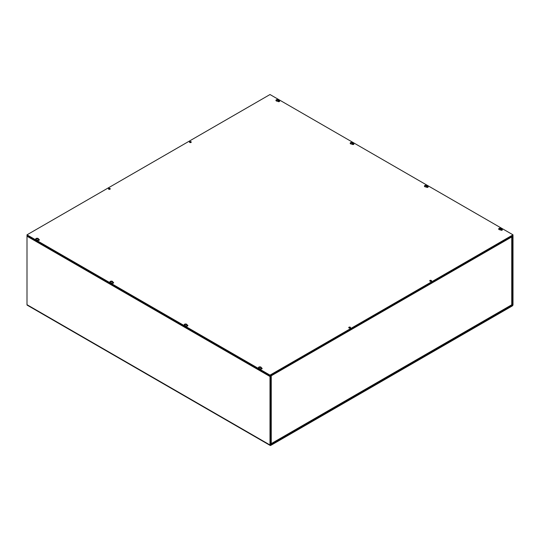 <?xml version="1.0" encoding="UTF-8"?>
<svg xmlns="http://www.w3.org/2000/svg" width="540" height="540" viewBox="0 0 540 540"><rect width="100%" height="100%" fill="white"/><g stroke="black" fill="none" stroke-linecap="round" stroke-linejoin="round"><path stroke-width="0.81" d="M108.817 189.263A0.608 0.351 180 0 1 109.917 189.263M189.817 142.499A0.608 0.351 180 0 1 190.917 142.499M430.083 281.212A0.608 0.351 180 0 1 431.183 281.212M349.083 327.983A0.608 0.351 180 0 1 350.183 327.983M270.574 375.968A1.026 0.594 0 0 0 271.256 375.793L273.065 374.746L272.531 374.504M510.233 237.269L509.834 237.499M509.726 237.276A1.026 0.594 -120 0 1 509.936 237.992L511.745 236.945A1.026 0.594 0 0 0 512.042 236.527A1.026 0.594 0 0 0 512.042 236.493M271.256 375.793L271.256 443.624A1.026 0.594 180 0 1 270.479 443.799M272.849 374.038A1.026 0.594 60 0 1 273.065 374.746L509.936 237.992M511.745 236.945L511.745 304.783L271.256 443.624A1.026 0.594 60 0 1 271.046 444.096L511.535 305.249A1.026 0.594 -120 0 0 511.745 304.783A1.026 0.594 0 0 0 512.042 304.364L512.042 236.527M271.046 444.096A1.026 0.594 60 0 1 270.533 444.042L270.479 444.015M278.208 101.581A0.608 0.351 180 0 1 279.308 101.581M352.458 144.443A0.608 0.351 180 0 1 353.558 144.443M426.708 187.312A0.608 0.351 180 0 1 427.808 187.312M500.958 230.182A0.608 0.351 180 0 1 502.058 230.182M39.042 240.293A0.608 0.351 0 0 0 37.942 240.293M113.292 283.163A0.608 0.351 0 0 0 112.192 283.163M187.542 326.032A0.608 0.351 0 0 0 186.442 326.032M261.792 368.901A0.608 0.351 0 0 0 260.692 368.901M270.479 444.717L270.479 376.238L272.531 374.774L272.531 374.22L270.722 375.266A1.026 0.594 -60 0 0 270 376.515L270 444.994A1.026 0.594 -60 0 0 270.209 445.466A1.026 0.594 -60 0 0 270.722 445.412L512.278 305.951A1.026 0.594 -60 0 0 513 304.702L513 236.223A1.026 0.594 -60 0 0 512.791 235.757A1.026 0.594 -60 0 0 512.278 235.804L510.469 236.851L510.469 237.404L512.278 236.358M27.209 235.507A1.026 0.594 120 0 0 27 236.223L27 304.702A1.026 0.594 120 0 0 27.209 305.168L270.209 445.466M270.722 444.859L512.278 305.397L512.521 236.5M509.99 237.128L510.469 237.404M36.086 239.686A1.451 0.837 180 0 1 35.66 239.092A1.451 0.837 180 0 1 36.558 238.316A1.451 0.837 180 0 1 38.144 238.498A1.451 0.837 180 0 1 38.57 239.092A1.451 0.837 180 0 1 38.556 239.193L39.123 239.524A0.898 0.52 180 0 1 39.386 239.888A0.898 0.52 180 0 1 38.833 240.368A0.898 0.52 180 0 1 37.861 240.253L37.294 239.929A1.451 0.837 180 0 1 36.086 239.686M38.556 239.544A1.451 0.837 0 0 0 38.144 239.058A1.451 0.837 0 0 0 35.741 239.369M276.352 100.973A1.451 0.837 180 0 1 275.926 100.379A1.451 0.837 180 0 1 276.824 99.603A1.451 0.837 180 0 1 278.411 99.785A1.451 0.837 180 0 1 278.836 100.379A1.451 0.837 180 0 1 278.822 100.481L279.389 100.805A0.898 0.52 180 0 1 279.653 101.169A0.898 0.52 180 0 1 279.099 101.648A0.898 0.52 180 0 1 278.127 101.54L277.56 101.21A1.451 0.837 180 0 1 276.352 100.973M278.822 100.832A1.451 0.837 0 0 0 278.411 100.339A1.451 0.837 0 0 0 276.007 100.656M110.336 282.555A1.451 0.837 180 0 1 109.91 281.961A1.451 0.837 180 0 1 110.808 281.185A1.451 0.837 180 0 1 112.394 281.367A1.451 0.837 180 0 1 112.82 281.961A1.451 0.837 180 0 1 112.806 282.062L113.373 282.393A0.898 0.52 180 0 1 113.636 282.757A0.898 0.52 180 0 1 113.083 283.237A0.898 0.52 180 0 1 112.111 283.122L111.544 282.791A1.451 0.837 180 0 1 110.336 282.555M112.806 282.413A1.451 0.837 0 0 0 112.394 281.921A1.451 0.837 0 0 0 109.991 282.238M350.602 143.836A1.451 0.837 180 0 1 350.177 143.242A1.451 0.837 180 0 1 351.074 142.472A1.451 0.837 180 0 1 352.661 142.655A1.451 0.837 180 0 1 353.086 143.242A1.451 0.837 180 0 1 353.072 143.35L353.639 143.674A0.898 0.52 180 0 1 353.902 144.038A0.898 0.52 180 0 1 353.349 144.518A0.898 0.52 180 0 1 352.377 144.403L351.81 144.079A1.451 0.837 180 0 1 350.602 143.836M353.072 143.701A1.451 0.837 0 0 0 352.661 143.208A1.451 0.837 0 0 0 350.257 143.525M184.585 325.424A1.451 0.837 180 0 1 184.16 324.83A1.451 0.837 180 0 1 185.058 324.054A1.451 0.837 180 0 1 186.644 324.236A1.451 0.837 180 0 1 187.07 324.83A1.451 0.837 180 0 1 187.056 324.932L187.623 325.256A0.898 0.52 180 0 1 187.886 325.627A0.898 0.52 180 0 1 187.333 326.099A0.898 0.52 180 0 1 186.361 325.991L185.794 325.661A1.451 0.837 180 0 1 184.585 325.424M187.056 325.283A1.451 0.837 0 0 0 186.644 324.79A1.451 0.837 0 0 0 184.241 325.107M424.852 186.705A1.451 0.837 180 0 1 424.427 186.111A1.451 0.837 180 0 1 425.324 185.335A1.451 0.837 180 0 1 426.911 185.517A1.451 0.837 180 0 1 427.336 186.111A1.451 0.837 180 0 1 427.322 186.212L427.889 186.543A0.898 0.52 180 0 1 428.152 186.907A0.898 0.52 180 0 1 427.599 187.387A0.898 0.52 180 0 1 426.627 187.272L426.06 186.948A1.451 0.837 180 0 1 424.852 186.705M427.322 186.563A1.451 0.837 0 0 0 426.911 186.077A1.451 0.837 0 0 0 424.507 186.388M258.836 368.287A1.451 0.837 180 0 1 258.41 367.7A1.451 0.837 180 0 1 259.308 366.923A1.451 0.837 180 0 1 260.894 367.106A1.451 0.837 180 0 1 261.32 367.7A1.451 0.837 180 0 1 261.306 367.801L261.873 368.125A0.898 0.52 180 0 1 262.136 368.489A0.898 0.52 180 0 1 261.583 368.969A0.898 0.52 180 0 1 260.611 368.854L260.044 368.53A1.451 0.837 180 0 1 258.836 368.287M261.306 368.152A1.451 0.837 0 0 0 260.894 367.659A1.451 0.837 0 0 0 258.491 367.976M499.102 229.574A1.451 0.837 180 0 1 498.677 228.98A1.451 0.837 180 0 1 499.574 228.204A1.451 0.837 180 0 1 501.161 228.386A1.451 0.837 180 0 1 501.586 228.98A1.451 0.837 180 0 1 501.572 229.082L502.139 229.412A0.898 0.52 180 0 1 502.402 229.777A0.898 0.52 180 0 1 501.849 230.256A0.898 0.52 180 0 1 500.877 230.141L500.31 229.81A1.451 0.837 180 0 1 499.102 229.574M501.572 229.433A1.451 0.837 0 0 0 501.161 228.94A1.451 0.837 0 0 0 498.757 229.257M189.736 142.459A0.898 0.52 180 0 1 189.472 142.094A0.898 0.52 180 0 1 190.026 141.615A0.898 0.52 180 0 1 190.998 141.723A0.898 0.52 180 0 1 191.261 142.094A0.898 0.52 180 0 1 190.708 142.567A0.898 0.52 180 0 1 189.736 142.459M191.12 142.371A0.898 0.52 0 0 0 190.998 142.283A0.898 0.52 0 0 0 189.614 142.371M108.736 189.223A0.898 0.52 180 0 1 108.472 188.858A0.898 0.52 180 0 1 109.026 188.379A0.898 0.52 180 0 1 109.998 188.494A0.898 0.52 180 0 1 110.261 188.858A0.898 0.52 180 0 1 109.708 189.331A0.898 0.52 180 0 1 108.736 189.223M110.12 189.135A0.898 0.52 0 0 0 109.998 189.047A0.898 0.52 0 0 0 108.614 189.135M430.002 281.171A0.898 0.52 180 0 1 429.739 280.807A0.898 0.52 180 0 1 430.292 280.328A0.898 0.52 180 0 1 431.264 280.442A0.898 0.52 180 0 1 431.527 280.807A0.898 0.52 180 0 1 430.974 281.286A0.898 0.52 180 0 1 430.002 281.171M431.386 281.084A0.898 0.52 0 0 0 431.264 280.996A0.898 0.52 0 0 0 429.881 281.084M349.002 327.935A0.898 0.52 180 0 1 348.739 327.571A0.898 0.52 180 0 1 349.292 327.098A0.898 0.52 180 0 1 350.264 327.206A0.898 0.52 180 0 1 350.527 327.571A0.898 0.52 180 0 1 349.974 328.05A0.898 0.52 180 0 1 349.002 327.935M350.386 327.848A0.898 0.52 0 0 0 350.264 327.76A0.898 0.52 0 0 0 348.881 327.848M27 234.833L270 375.125L513 234.833L270 94.534L27 234.833L27 235.386L270 375.685L513 235.386L513 234.833M270 375.125L270 375.685M39.245 240.165A0.898 0.52 0 0 0 39.123 240.077L38.556 239.193M279.511 101.453A0.898 0.52 0 0 0 279.389 101.365L278.822 100.481M113.495 283.034A0.898 0.52 0 0 0 113.373 282.947L112.806 282.062M353.761 144.315A0.898 0.52 0 0 0 353.639 144.227L353.072 143.35M187.745 325.904A0.898 0.52 0 0 0 187.623 325.816L187.056 324.932M428.011 187.184A0.898 0.52 0 0 0 427.889 187.097L427.322 186.212M261.995 368.773A0.898 0.52 0 0 0 261.873 368.685L261.306 367.801M502.261 230.054A0.898 0.52 0 0 0 502.139 229.966L501.572 229.082M270 444.994L27 304.702M512.521 304.978L511.927 304.634M501.572 229.628L499.973 228.704M427.322 186.759L425.723 185.834M353.072 143.89L351.473 142.965M278.822 101.02L277.223 100.096M270 376.515L27 236.223M512.278 305.397L511.69 305.06M39.123 239.524L39.123 240.077M279.389 100.805L279.389 101.365M113.373 282.393L113.373 282.947M353.639 143.674L353.639 144.227M187.623 325.256L187.623 325.816M427.889 186.543L427.889 187.097M261.873 368.125L261.873 368.685M502.139 229.412L502.139 229.966M277.918 100.15L278.735 100.622M352.168 143.019L352.985 143.492M426.418 185.888L427.235 186.361M500.668 228.757L501.485 229.23"/></g></svg>
